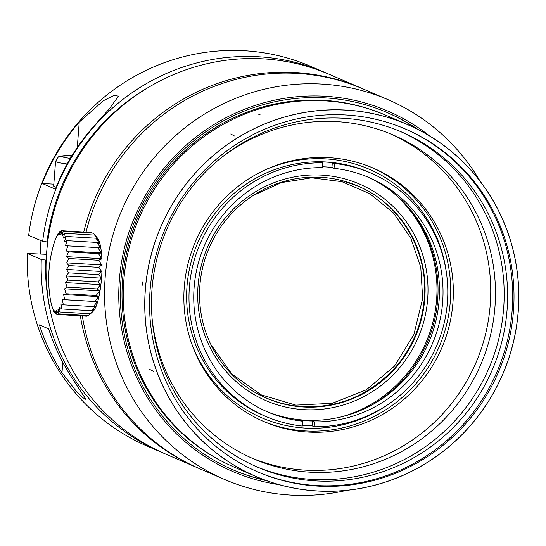 <?xml version="1.0" encoding="UTF-8"?>
<svg xmlns="http://www.w3.org/2000/svg" width="546" height="546" viewBox="0 0 546 546"><rect width="100%" height="100%" fill="white"/><g stroke="black" fill="none" stroke-linecap="round" stroke-linejoin="round"><path stroke-width="0.82" d="M341.455 180.446L357.466 185.899C400.668 203.678 428.576 251.433 424.269 298.58C422.195 322.904 413.506 344.738 398.205 364.086C372.672 393.837 340.902 408.033 302.907 406.681C290.103 405.828 277.812 402.893 266.025 397.877L256.436 393.229M210.783 344.362L231.757 373.942L261.138 394.833L295.83 405.125L332.221 403.31L366.23 389.864L394.417 366.195L413.854 334.643L422.659 298.457L420.775 267.281L410.776 238.09L393.441 212.933L369.819 193.707L341.864 181.661L311.698 177.819L281.483 182.576L253.351 195.386M400 131.32A182.412 177.259 -66.7 0 1 498.512 339.912A182.412 177.259 -66.7 0 1 312.162 479.408A182.412 177.259 -66.7 0 1 255.644 466.352M343.489 118.264A182.412 177.259 113.3 0 0 156.907 258.688A182.412 177.259 113.3 0 0 257.357 467.096A182.412 177.259 113.3 0 0 492.328 369.717A182.412 177.259 113.3 0 0 401.72 132.05A182.412 177.259 113.3 0 0 343.489 118.264M257.255 471.683A186.671 181.395 113.3 0 0 497.051 371.751A186.671 181.395 113.3 0 0 404.982 128.829M346.055 114.994A186.671 181.395 113.3 0 0 155.119 258.702A186.671 181.395 113.3 0 0 257.91 471.969A186.671 181.395 113.3 0 0 498.368 372.317A186.671 181.395 113.3 0 0 405.644 129.109A186.671 181.395 113.3 0 0 346.055 114.994M346.423 110.162A191.53 186.125 113.3 0 0 150.512 257.61A191.53 186.125 113.3 0 0 255.985 476.44A191.53 186.125 113.3 0 0 502.709 374.187A191.53 186.125 113.3 0 0 407.569 124.638A191.53 186.125 113.3 0 0 346.423 110.162M378.344 112.196A191.53 186.125 113.3 0 0 323.635 100.341A191.53 186.125 113.3 0 0 128.61 244.328A191.53 186.125 113.3 0 0 226.87 463.745M416.202 128.563A194.574 189.08 113.3 0 0 386.636 112.312M232.651 469.69A194.574 189.08 113.3 0 0 264.769 480.016M418.045 129.491A194.574 189.08 113.3 0 0 387.298 112.599A194.574 189.08 113.3 0 0 136.657 216.469A194.574 189.08 113.3 0 0 233.313 469.976A194.574 189.08 113.3 0 0 266.707 480.719M40.977 240.643A182.412 177.259 113.3 0 0 40.39 253.958M71.335 156.832L69.335 157.023L71.028 157.344M61.985 372.754A206.736 200.894 -66.7 0 1 39.414 324.897L48.642 328.869A206.736 200.894 113.3 0 0 71.212 376.733L86.009 399.447L83.074 397.843L76.228 391.182L61.985 372.754L62.783 362.373M282.343 403.658A147.147 142.991 113.3 0 0 282.787 403.521M92.41 127.805A206.736 200.894 113.3 0 0 55.385 189.155L42.206 183.476A206.736 200.894 -66.7 0 1 79.231 122.127L103.31 100.764L114.244 95.277L118.475 96.198L109.077 109.145L92.41 127.805M53.822 184.159L42.206 183.476M47.72 241.96L47.011 241.919A203.085 197.352 -66.7 0 1 148.785 87.183M51.024 314.08A203.085 197.352 -66.7 0 1 45.611 260.053L41.271 259.5L27.3 253.48L46.512 254.32M47.011 241.919L42.663 241.373A206.736 200.894 -66.7 0 1 324.774 72.413A206.736 200.894 -66.7 0 1 327.204 73.485M163.609 453.166A206.736 200.894 -66.7 0 1 161.166 452.136A206.736 200.894 -66.7 0 1 41.271 259.5M42.663 241.373L28.692 235.353A206.736 200.894 -66.7 0 1 310.804 66.394L324.774 72.413M161.166 452.136L147.195 446.116A206.736 200.894 -66.7 0 1 27.3 253.48M67.199 163.998A27.361 2.15 -175.6 0 1 55.576 161.329L53.672 186.111A27.361 2.15 4.4 0 0 56.156 187.21M46.198 260.087L45.611 260.053M429.34 135.756A196.198 190.663 113.3 0 0 135.203 215.841A196.198 190.663 113.3 0 0 279.02 484.63M83.729 232.009A206.736 200.894 -66.7 0 1 295.277 72.516A206.736 200.894 -66.7 0 1 361.275 88.145L329.647 74.515A206.736 200.894 113.3 0 0 263.65 58.886A206.736 200.894 113.3 0 0 52.191 218.038A206.736 200.894 113.3 0 0 166.039 454.231L197.659 467.861A206.736 200.894 -66.7 0 1 80.358 315.834M480.105 181.204A206.736 200.894 113.3 0 0 388.151 99.727A206.736 200.894 113.3 0 0 322.16 84.098A206.736 200.894 113.3 0 0 110.701 243.25A206.736 200.894 113.3 0 0 224.542 479.443A206.736 200.894 113.3 0 0 290.54 495.072A206.736 200.894 113.3 0 0 346.922 490.308M361.275 88.145A206.736 200.894 -66.7 0 1 362.326 88.602M198.717 468.311A206.736 200.894 -66.7 0 1 197.659 467.861M388.151 99.727L363.383 89.053A206.736 200.894 113.3 0 0 297.386 73.423A206.736 200.894 113.3 0 0 86.029 232.146M82.337 315.95A206.736 200.894 113.3 0 0 199.768 468.768L224.542 479.443M151.979 317.206A176.331 171.348 113.3 0 0 253.569 458.845A176.331 171.348 113.3 0 0 480.705 364.708A176.331 171.348 113.3 0 0 393.12 134.964A176.331 171.348 113.3 0 0 336.827 121.635A176.331 171.348 113.3 0 0 220.4 158.415M251.201 457.801A176.331 171.348 113.3 0 0 475.962 362.667A176.331 171.348 113.3 0 0 390.738 133.961M329.156 157.671A138.022 134.125 113.3 0 0 187.974 263.923A138.022 134.125 113.3 0 0 263.984 421.621A138.022 134.125 113.3 0 0 441.775 347.939A138.022 134.125 113.3 0 0 373.218 168.1A138.022 134.125 113.3 0 0 329.156 157.671M262.667 421.048A138.022 134.125 113.3 0 0 439.141 346.799A138.022 134.125 113.3 0 0 371.894 167.54M264.742 170.065A135.401 131.579 -66.7 0 1 325.75 158.893A135.401 131.579 -66.7 0 1 446.457 273.184M390.663 402.682A135.401 131.579 -66.7 0 1 190.909 341.434M370.836 173.034L368.461 172.017A132.555 128.808 113.3 0 0 326.153 161.991A132.555 128.808 113.3 0 0 190.568 264.039A132.555 128.808 113.3 0 0 263.561 415.479L265.936 416.502A132.555 128.808 113.3 0 0 302.341 426.037L302.709 421.198L300.6 420.29A127.689 124.079 113.3 0 0 312.442 420.986L314.551 421.894L314.175 426.733A132.555 128.808 113.3 0 0 444.526 321.519A132.555 128.808 113.3 0 0 370.836 173.034A132.555 128.808 113.3 0 0 334.432 163.5L332.323 162.592A132.555 128.808 113.3 0 0 326.412 162.107A132.555 128.808 113.3 0 0 320.488 161.896L322.597 162.804A132.555 128.808 113.3 0 0 192.24 268.018A132.555 128.808 113.3 0 0 265.936 416.502M302.395 425.341A132.555 128.808 113.3 0 0 312.066 425.825L314.175 426.733M302.709 421.198A127.689 124.079 -66.7 0 1 267.861 412.032A127.689 124.079 -66.7 0 1 196.847 269.11A127.689 124.079 -66.7 0 1 322.222 167.642L322.597 162.804M332.323 162.592L331.948 167.431A127.689 124.079 113.3 0 0 322.29 166.776M334.432 163.5L334.056 168.345L331.948 167.431M334.056 168.345A127.689 124.079 -66.7 0 1 368.912 177.505A127.689 124.079 -66.7 0 1 439.919 320.427A127.689 124.079 -66.7 0 1 314.551 421.894M312.442 420.986L312.066 425.825M367.124 176.754A127.689 124.079 -66.7 0 1 436.145 319.867A127.689 124.079 -66.7 0 1 310.988 420.359A127.689 124.079 -66.7 0 1 266.086 411.254M303.829 409.637A117.956 114.626 -66.7 0 1 217.943 227.907A117.956 114.626 -66.7 0 1 416.782 239.612A117.956 114.626 -66.7 0 1 303.829 409.637M341.4 416.851A129.852 126.181 113.3 0 0 433.62 319.198A129.852 126.181 113.3 0 0 392.895 192.492M303.487 406.988A115.527 112.264 113.3 0 0 421.655 318.052A115.527 112.264 113.3 0 0 358.04 186.056A115.527 112.264 113.3 0 0 209.22 247.734A115.527 112.264 113.3 0 0 266.605 398.252A115.527 112.264 113.3 0 0 303.487 406.988M63.186 231.388L93.23 233.162L97.256 237.865L94.69 235.101L98.512 240.172L95.987 238.22L99.604 243.523L97.079 242.444L100.491 247.823L97.932 247.638L101.153 252.935L98.526 253.644L101.563 258.702L98.833 260.271L101.706 264.947L98.853 267.335L101.59 271.492L66.551 269.424L68.803 265.568A118.584 57.132 -169.4 0 1 66.667 262.885L68.789 258.504A118.584 38.814 -172.1 0 1 66.516 256.634L68.482 251.87A118.584 19.315 -174.5 0 1 66.107 250.867L67.888 245.871A118.584 0.778 -176.7 0 0 65.452 245.761L67.035 240.677A118.584 20.837 -179 0 0 64.564 241.462L65.943 236.452A118.584 40.267 178.6 0 0 63.472 238.111L64.646 233.326A118.584 58.477 175.9 0 0 62.21 235.797L63.186 231.395A118.584 74.904 172.7 0 0 60.824 234.603L61.596 230.712A118.584 89.059 168.3 0 0 59.343 234.562L59.944 231.306A118.584 100.505 162 0 0 57.821 235.674L58.265 233.149A118.584 108.9 151.4 0 0 56.299 237.899L56.613 236.193A118.584 113.984 130.7 0 0 54.825 241.182L54.975 240.513M98.853 267.342L68.81 265.574M51.358 304.477A118.584 20.837 1 0 1 51.331 304.361A118.584 20.837 1 0 1 51.249 303.542L52.45 308.702A118.584 40.267 -1.4 0 1 52.341 306.893L53.747 311.827A118.584 58.477 -4.1 0 1 53.597 309.2L55.214 313.759A118.584 74.904 -7.3 0 1 54.989 310.394L56.798 314.441A118.584 89.059 -11.7 0 1 56.47 310.435L58.456 313.848A118.584 100.505 -18 0 1 57.992 309.329L60.135 312.005A118.584 108.9 -28.6 0 1 59.514 307.098L61.787 308.961A118.584 113.984 -49.3 0 1 60.981 303.822L63.356 304.811A118.584 115.602 -88.4 0 1 62.36 299.583L64.803 299.686A118.584 113.711 -126.1 0 1 63.602 294.533L66.08 293.734A118.584 108.367 -145.7 0 1 64.674 288.807L67.144 287.141A118.584 99.727 -155.8 0 1 65.534 282.589L67.97 280.105L66.168 276.058L68.53 272.85L66.551 269.424M101.706 264.947L66.667 262.885M96.13 236.514L97.434 238.063A37.701 8.388 93.4 0 1 101.536 278.112A37.701 8.388 93.4 0 1 93.113 311.343L91.066 313.261M101.59 271.492L98.573 274.618L101.208 278.126L98.014 281.873L100.58 284.65L97.188 288.909L99.713 290.868L96.123 295.502L98.642 296.594L94.847 301.453L97.4 301.651L93.4 306.586L96.028 305.883L91.83 310.729L94.554 309.166L90.179 313.773L93.032 311.391L88.5 315.615L58.449 313.854M87.66 315.574L86.841 316.209L56.791 314.448M61.602 230.705L91.646 232.48L92.288 233.101M98.573 274.618L68.53 272.85M101.208 278.126L66.168 276.058M98.014 281.879L67.97 280.112M100.58 284.65L65.534 282.589M97.188 288.916L67.144 287.148M99.713 290.868L64.674 288.807M96.123 295.516L66.08 293.741M98.642 296.594L63.602 294.533M94.847 301.467L64.803 299.693M97.4 301.651L62.36 299.583M93.4 306.593L63.356 304.825M91.83 310.742L61.78 308.968M90.179 313.779L60.128 312.012M56.511 313.841L55.207 313.766M54.518 311.875L53.747 311.827M52.832 308.722L52.45 308.702M56.975 236.206L56.613 236.179M58.995 233.183L58.265 233.142M61.193 231.368L59.944 231.299M94.69 235.094L64.646 233.326M95.987 238.22L65.943 236.452M97.086 242.444L67.035 240.677M97.939 247.638L67.895 245.871M101.153 252.935L66.107 250.867M98.526 253.644L68.482 251.877M101.563 258.702L66.516 256.634M98.833 260.278L68.789 258.511M368.577 406.77A129.852 126.181 113.3 0 0 403.16 201.679M491.475 197.87A191.591 186.179 113.3 0 0 407.589 124.584A191.591 186.179 113.3 0 0 160.79 226.87A191.591 186.179 113.3 0 0 255.965 476.494A191.591 186.179 113.3 0 0 472.351 423.355A191.591 186.179 113.3 0 0 491.475 197.87M255.965 476.494L234.487 467.24A191.591 186.179 -66.7 0 1 225.45 463.049A191.591 186.179 -66.7 0 1 222.297 461.438A191.591 186.179 -66.7 0 1 123.614 283.531A191.591 186.179 -66.7 0 1 243.209 114.694A191.591 186.179 -66.7 0 1 246.546 113.35A191.591 186.179 -66.7 0 1 268.161 106.374A191.591 186.179 -66.7 0 1 271.635 105.514A191.591 186.179 -66.7 0 1 293.932 101.652A191.591 186.179 -66.7 0 1 297.481 101.297A191.591 186.179 -66.7 0 1 320.017 100.621A191.591 186.179 -66.7 0 1 323.573 100.771A191.591 186.179 -66.7 0 1 345.748 103.276A191.591 186.179 -66.7 0 1 349.242 103.924A191.591 186.179 -66.7 0 1 371.13 109.65A191.591 186.179 -66.7 0 1 374.488 110.79A191.591 186.179 -66.7 0 1 386.118 115.336L407.589 124.584M72.052 155.651A21.888 1.72 4.4 0 0 70.4 158.395M77.273 147.55L79.231 122.127M142.929 286.049L142.588 281.886M153.644 371.43L149.522 369.328M234.35 135.92L230.733 133.988M261.261 113.95L258.811 114.435M251.679 474.583L255.985 476.44M403.262 122.782L407.569 124.638M72.065 155.63L59.719 156.265L58.361 156.886L55.576 161.329M54.996 240.452A121.608 121.608 0 0 0 51.338 304.402"/></g></svg>
